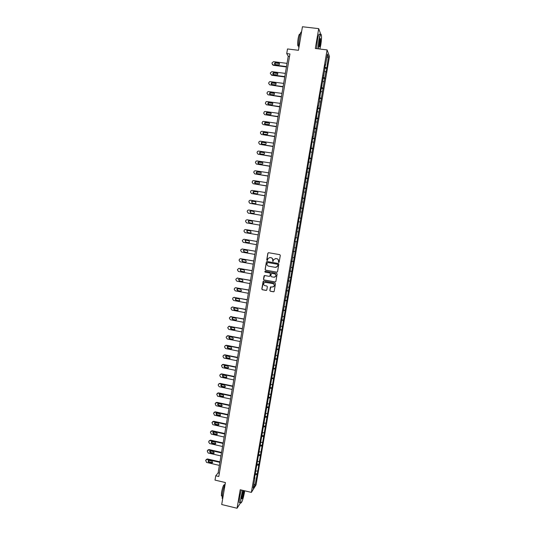 <?xml version="1.0" encoding="UTF-8"?>
<svg xmlns="http://www.w3.org/2000/svg" width="535" height="535" viewBox="0 0 535 535"><rect width="100%" height="100%" fill="white"/><g stroke="black" fill="none" stroke-linecap="round" stroke-linejoin="round"><path stroke-width="0.8" d="M278.655 262.491L279.163 262.123L280.307 255.402L279.792 254.667L268.59 252.707L267.861 253.229L266.731 259.93L267.085 260.445L267.533 260.251L268.042 258.445L270.068 257.549L271.004 257.709C272.188 258.044 272.736 258.833 272.649 260.077L272.863 261.468L273.793 259.495L275.853 258.565L276.789 258.726C277.979 259.06 278.528 259.856 278.441 261.1L278.655 262.491M275.478 258.532L276.896 258.719C278.086 259.06 278.635 259.849 278.548 261.093L278.815 262.491M268.543 252.701L267.981 253.229L266.845 259.923L267.246 260.445M269.72 257.516L271.118 257.703C272.302 258.037 272.85 258.826 272.763 260.07L273.024 261.461M269.827 290.472L270.335 291.214L273.472 291.796L274.134 291.475L275.465 283.851L274.95 283.102L263.788 281.069L263.146 281.363L261.809 288.994L262.317 289.736L266.096 290.431L266.818 289.916L267.36 286.747L266.845 286.004L264.972 285.657C263.715 285.195 263.327 284.339 263.822 283.082L265.541 282.299L272.89 283.637C274.134 284.078 274.529 284.928 274.074 286.171L272.315 287.007L270.436 287.088L269.827 290.472L270.456 291.18L273.826 291.756M320.699 34.14L318.7 28.636L302.435 26.75L298.456 50.297L287.502 48.959L286.727 53.58L289.937 53.975L218.795 476.491L215.739 475.776L215.01 480.102L225.416 482.563L221.704 504.532L237.065 508.25L240.543 502.82L240.897 497.677L242.676 490.334M318.7 28.636L315.322 48.484L327.092 49.902L251.376 492.394L240.215 489.746L237.065 508.25M276.809 272.195L277.538 271.68L278.809 264.223L278.294 263.481L267.099 261.501L266.376 262.023L265.119 269.453L265.627 270.195L277.07 272.188M277.137 274.047L275.866 281.484L275.137 282.005L263.976 279.972L263.461 279.23L264.083 275.826L264.725 275.538L269.245 276.354L269.974 275.839L270.335 273.733L269.821 272.99L265.106 272.141L264.812 271.459L265.26 271.258L276.622 273.305L277.137 274.047M327.092 49.902L329.466 56.503L256.051 484.877L251.376 492.394M255.616 473.575L257.275 473.963L325.848 71.71L326.089 72.299L326.758 68.413L328.416 56.75L327.433 54.075L325.514 65.283L325.267 64.668L324.839 69.236L319.308 99.49L319.576 99.992L318.492 106.284L318.225 105.803L313.263 136.866L312.975 136.485L299.419 217.732L299.092 217.618L295.982 237.794L295.641 237.741L294.979 241.606L295.32 241.646L294.986 241.586M257.275 473.963L255.048 485.031L253.135 488.094L254.934 477.581L254.473 478.297L295.32 241.646M256.044 471.074L257.455 470.987M256.706 465.216L258.459 465.116M257.683 461.518L259.087 461.444M258.345 455.646L260.097 455.566M259.321 451.948L260.726 451.888M259.983 446.063L261.735 445.996M260.96 442.365L262.364 442.311M261.628 436.466L263.374 436.42M262.605 432.768L264.009 432.728M263.274 426.856L265.019 426.823M264.25 423.152L265.654 423.132M264.919 417.233L266.664 417.213M265.895 413.528L267.299 413.515M266.57 407.596L268.316 407.59M267.547 403.885L268.951 403.885M268.222 397.946L269.968 397.953M269.199 394.228L270.603 394.248M269.881 388.276L271.62 388.303M270.857 384.558L272.255 384.591M271.533 378.593L273.271 378.64M272.516 374.874L273.913 374.915M273.198 368.896L274.93 368.956M274.174 365.178L275.572 365.231M274.856 359.186L276.595 359.266M275.839 355.467L277.23 355.534M276.521 349.462L278.253 349.556M277.504 345.737L278.895 345.817M278.187 339.725L279.919 339.832M279.17 335.993L280.561 336.087M279.858 329.968L281.591 330.095M280.842 326.236L282.233 326.343M281.53 320.197L283.262 320.345M282.513 316.466L283.904 316.586M283.202 310.414L284.934 310.574M284.192 306.682L285.576 306.816M284.881 300.616L286.606 300.797M285.864 296.878L287.255 297.032M286.559 290.806L288.285 291M287.549 287.068L288.933 287.228M288.245 280.975L289.97 281.189M289.228 277.237L290.612 277.411M289.93 271.131L291.649 271.365M290.913 267.393L292.297 267.58M291.615 261.274L293.334 261.521M291.903 261.635L291.568 261.561M292.605 257.529L293.983 257.736M293.307 251.403L295.026 251.664M293.608 251.651L293.274 251.577M294.29 247.658L295.674 247.872M294.999 241.519L296.718 241.8M295.989 237.767L297.366 237.995M297.032 231.675L298.41 231.916M297.346 227.803L299.058 228.104M298.724 221.757L300.102 222.012M297.701 227.77L297.36 227.716M299.045 217.879L300.757 218.2M300.429 211.833L301.8 212.101M299.419 217.732L299.078 217.685M300.744 207.941L302.456 208.282M302.128 201.889L303.505 202.17M301.138 207.674L300.797 207.64M302.449 197.99L304.161 198.345M303.833 191.931L305.204 192.225M302.863 197.609L302.522 197.575M304.154 188.026L305.859 188.394M305.538 181.96L306.916 182.268M304.589 187.524L304.241 187.497M305.859 178.041L307.572 178.429M307.25 171.969L308.621 172.29M306.314 177.419L305.973 177.399M307.572 168.043L309.277 168.451M308.962 161.965L310.333 162.299M308.046 167.308L307.705 167.294M309.29 158.032L310.989 158.454M310.681 151.947L312.045 152.294M309.785 157.176L309.437 157.17M311.002 148.001L312.707 148.442M312.393 141.915L313.764 142.277M311.517 147.025L311.169 147.025M312.721 137.956L314.426 138.418M314.119 131.864L315.483 132.245M313.263 136.866L312.908 136.873M314.446 127.898L316.145 128.38M315.837 121.799L317.201 122.194M315.001 126.688L314.654 126.701M316.172 117.827L317.864 118.322M317.563 111.721L318.927 112.129M316.747 116.49L316.392 116.51M317.897 107.736L319.589 108.251M319.295 101.623L320.652 102.045M318.492 106.284L318.138 106.311M319.622 97.631L321.321 98.166M321.027 91.512L322.384 91.953M320.244 96.059L319.89 96.093M321.361 87.513L323.053 88.061M322.759 81.387L324.116 81.842M321.996 85.814L321.642 85.854M323.093 77.381L324.785 77.943M324.491 71.249L325.848 71.71M323.755 75.555L323.394 75.609M324.832 67.229L326.517 67.811M326.845 57.519L328.416 56.75M325.514 65.283L325.153 65.337M286.727 53.58L288.231 56.228L218.113 472.913L215.739 475.776M253.837 483.961L255.048 485.031M255.075 474.766L256.827 474.652M289.535 56.389L288.231 56.228M219.35 473.201L218.113 472.913M324.671 68.146L326.758 68.413M322.946 78.244L325.026 78.511M321.221 88.322L323.3 88.596M319.495 98.386L321.575 98.661M317.777 108.438L319.85 108.719M316.058 118.469L318.131 118.757M314.346 128.487L316.412 128.781M312.634 138.491L314.7 138.786M310.922 148.476L312.988 148.783M309.217 158.454L311.276 158.761M307.511 168.411L309.571 168.719M305.806 178.356L307.866 178.67M304.107 188.28L306.167 188.601M302.415 198.197L304.462 198.518M300.717 208.095L302.77 208.423M299.025 217.979L301.071 218.313M297.34 227.843L299.379 228.184M295.006 241.486L297.045 241.833M293.32 251.316L295.36 251.671M291.642 261.14L293.675 261.495M289.963 270.944L291.996 271.305M288.285 280.735L290.318 281.102M286.613 290.505L288.639 290.879M284.941 300.269L286.967 300.643M283.276 310.012L285.295 310.394M281.611 319.743L283.63 320.131M279.945 329.46L281.965 329.854M278.287 339.163L280.3 339.558M276.628 348.853L278.641 349.255M274.97 358.524L276.983 358.931M273.318 368.187L275.324 368.595M271.666 377.83L273.673 378.245M270.014 387.46L272.021 387.882M268.369 397.077L270.376 397.498M266.731 406.68L268.73 407.108M265.086 416.27L267.085 416.698M263.501 425.853L265.447 426.281M261.956 435.436L263.808 435.844M260.411 445L262.17 445.394M258.86 454.549L260.538 454.931M257.248 464.072L258.907 464.454M267.012 261.495L266.49 262.016L265.233 269.439L265.748 270.175L276.916 272.181M277.819 264.765L277.458 264.25L267.634 262.504L266.972 263.782C266.885 265.026 267.433 265.815 268.61 266.149L275.324 267.346L277.404 266.376L277.926 264.758L277.458 264.25M267.587 262.498L277.565 264.236M275.953 267.36L277.518 266.363L277.658 265.681M277.926 264.758L277.772 265.668M264.571 275.532L263.581 279.21L264.096 279.945L275.445 281.978M269.526 276.348L270.088 275.819L270.449 273.713L269.934 272.97L265.106 272.141M265.186 271.252L265.226 272.121M273.953 277.21L275.699 276.388C276.167 275.13 275.772 274.281 274.522 273.833L271.927 273.365L271.198 273.887L270.844 275.993L271.359 276.735L273.953 277.21M274.615 277.19L275.813 276.361C276.281 275.11 275.886 274.261 274.636 273.82L274.522 273.833M271.78 273.358L274.636 273.82M270.884 286.78L269.941 290.438M273.104 286.961L274.188 286.145C274.636 284.894 274.241 284.052 273.004 283.61L272.89 283.637M264.959 282.293L273.004 283.61M263.615 281.062L261.929 288.96L262.444 289.702L266.43 290.398M286.492 66.581L273.017 64.875L271.994 63.438L272.101 62.796L273.559 61.672L287.034 63.364M286.432 66.949L273.298 65.283L272.348 64.554M279.484 63.565L275.505 62.996L274.85 64.354M275.358 64.581L278.835 64.895C279.785 64.113 279.731 63.444 278.695 62.909L275.231 62.582C274.268 63.364 274.308 64.033 275.358 64.581M319.87 49.033L320.779 44.947C321.448 40.787 321.662 37.57 321.421 35.303C320.88 33.257 320.084 34.949 319.041 40.372L318.305 48.846M318.064 48.812L318.82 40.292C319.703 35.557 320.458 33.585 321.087 34.374M320.351 43.816C319.836 46.518 319.435 47.361 319.161 46.351L319.482 41.536C319.897 39.296 320.258 38.326 320.565 38.607L320.351 43.816M319.214 46.605L320.137 43.743L320.251 38.701M298.858 47.929C298.47 45.682 298.624 42.359 299.299 37.972C300.068 33.772 300.824 31.746 301.566 31.886M298.65 45.863L297.908 45.903C297.534 44.418 297.614 41.937 298.142 38.473C298.838 34.842 299.453 33.491 299.995 34.427L300.075 34.434M316.646 48.645L317.395 40.118C318.352 35.049 319.141 33.163 319.756 34.454M242.897 490.381L241.124 497.657C240.65 500.519 240.569 502.258 240.87 502.88C241.907 502.686 243.091 499.255 244.428 492.574L244.689 490.809M243.612 493.825C242.816 497.677 242.195 499.309 241.766 498.727L241.96 496.366C242.636 493.002 243.231 491.284 243.739 491.21L243.612 493.825M241.773 498.801C242.295 498.359 242.83 496.707 243.392 493.845L243.458 491.311M222.7 498.647L222.165 498.393L222.413 493.257C223.169 489.144 224.105 485.954 225.228 483.667M221.851 496.012L221.376 495.898L221.557 492.193C222.667 486.89 223.637 484.436 224.466 484.837L224.667 484.884M239.774 502.632L239.205 502.499L239.546 497.349L241.332 490.013M241.078 502.987L239.205 502.499M284.807 76.599L271.352 74.86L270.322 73.422L270.429 72.787L271.887 71.663L285.349 73.389M284.747 76.946L271.633 75.248L271.352 74.86M277.792 73.536L273.786 72.994L273.191 74.358M273.686 74.572L277.21 74.88C278.1 74.077 278.039 73.422 277.016 72.907L273.505 72.599C272.596 73.395 272.656 74.051 273.686 74.572M283.122 86.603L269.68 84.831L268.657 83.393L268.764 82.758L269.52 81.748L270.215 81.641L283.664 83.4M283.068 86.924L269.68 84.831M276.1 83.487L272.068 82.972L271.539 84.349M272.014 84.55L275.585 84.844C276.428 84.035 276.341 83.386 275.338 82.898L271.793 82.597C270.931 83.406 271.004 84.055 272.014 84.55M281.443 96.594L268.015 94.789L266.992 93.351L267.099 92.709L267.801 91.739L268.55 91.599L281.978 93.391M281.39 96.895L268.015 94.789M274.408 93.418L270.362 92.936L269.894 94.334M270.342 94.514L273.953 94.795C274.749 93.979 274.656 93.337 273.666 92.869L270.081 92.588C269.265 93.398 269.352 94.04 270.342 94.514M279.765 106.565L266.356 104.733L265.327 103.288L266.089 101.71L266.885 101.55L280.3 103.375M279.718 106.846L266.356 104.733M272.723 103.335L268.657 102.887L268.256 104.298M268.677 104.465L272.328 104.726C273.077 103.91 272.964 103.275 272.001 102.834L268.376 102.559C267.607 103.375 267.707 104.011 268.677 104.465M278.086 116.53L264.691 114.657L263.668 113.213L264.384 111.668L265.226 111.481L278.621 113.34M278.046 116.784L264.691 114.657M271.031 113.239L266.965 112.818L266.617 114.249M267.018 114.396L270.697 114.644C271.405 113.828 271.285 113.199 270.335 112.771L266.677 112.517C265.948 113.333 266.062 113.962 267.018 114.396M276.414 126.474L263.039 124.575L262.016 123.124L262.685 121.605L263.568 121.398L276.949 123.284M276.374 126.701L263.039 124.575M269.339 123.13L265.273 122.742L264.992 124.187M265.353 124.314L269.065 124.548C269.734 123.732 269.6 123.117 268.67 122.702L264.979 122.455C264.29 123.277 264.417 123.893 265.353 124.314M274.743 136.405L261.381 134.472L260.358 133.021L260.993 131.536L261.909 131.296L275.278 133.222M274.709 136.612L261.381 134.472M267.647 133.001L264.33 132.453L263.588 132.647L263.367 134.104M263.701 134.218L267.426 134.439C268.068 133.623 267.921 133.014 267.005 132.62L263.294 132.386C262.638 133.202 262.772 133.81 263.701 134.218M273.071 146.316L259.729 144.35L258.706 142.905L258.813 142.27L259.301 141.447L260.257 141.186L273.606 143.139M273.044 146.503L259.729 144.35M265.955 142.858L262.678 142.323L261.909 142.537L261.749 144.015M262.043 144.109L265.795 144.316C266.403 143.5 266.249 142.898 265.347 142.517L261.608 142.297C260.986 143.112 261.133 143.714 262.043 144.109M271.405 156.22L258.077 154.22L257.061 152.769L257.161 152.141L257.623 151.338L258.606 151.057L271.94 153.043M271.379 156.38L258.077 154.22M264.257 152.702L261.033 152.174L260.237 152.408L260.137 153.906M260.391 153.98L264.163 154.18C264.738 153.364 264.578 152.769 263.688 152.401L259.93 152.187C259.341 153.003 259.495 153.599 260.391 153.98M269.747 166.104L256.432 164.071L255.409 162.62L255.944 161.222L256.96 160.915L270.275 162.934M269.72 166.245L256.432 164.071M262.558 162.526L258.565 162.265L258.532 163.784M258.739 163.844L262.531 164.031C263.08 163.215 262.912 162.633 262.036 162.272L258.258 162.072C257.696 162.881 257.857 163.469 258.739 163.844M268.082 175.975L254.787 173.908L253.771 172.457L253.871 171.829L254.272 171.086L255.309 170.759L268.617 172.812M268.062 176.095L254.787 173.908M260.866 172.344L256.9 172.109L256.934 173.648M257.094 173.688L260.899 173.862C261.421 173.059 261.247 172.477 260.385 172.123L256.593 171.936C256.051 172.745 256.218 173.327 257.094 173.688M266.423 185.832L253.142 183.732L252.125 182.281L252.607 180.93L253.67 180.589L266.958 182.669M266.41 185.926L253.142 183.732M259.161 182.147L255.242 181.933L255.342 183.492M255.442 183.518L259.268 183.686C259.763 182.883 259.589 182.308 258.733 181.967L254.927 181.78C254.413 182.589 254.586 183.164 255.442 183.518M264.772 195.67L251.503 193.543L250.487 192.092L250.948 190.761L252.025 190.4L265.3 192.52M264.758 195.743L251.503 193.543M257.462 191.938L254.453 191.45L253.583 191.751L253.75 193.322M253.804 193.329L256.746 193.804L257.636 193.496C258.111 192.694 257.93 192.125 257.088 191.791L253.269 191.617C252.774 192.413 252.955 192.988 253.804 193.329M263.113 205.493L249.865 203.34L248.849 201.882L249.29 200.578L250.387 200.204L263.648 202.35M263.106 205.547L249.865 203.34M255.763 201.715L252.814 201.234L251.931 201.548L252.172 203.133M252.159 203.133L255.101 203.614L256.004 203.287L255.442 201.601L252.5 201.127L251.611 201.434L252.159 203.133M261.461 215.311L248.227 213.117L247.217 211.666L247.317 211.037L247.638 210.382L248.748 209.987L261.989 212.168M261.461 215.337L248.227 213.117M254.058 211.479L251.183 211.004L250.28 211.325L250.601 212.93M250.52 212.917L253.463 213.405L254.372 213.07L253.797 211.399L250.861 210.91L249.959 211.238L250.52 212.917M246.595 222.888L259.816 225.115L246.595 222.888L245.585 221.43L245.685 220.801L245.986 220.166L247.116 219.758L260.344 221.965M252.326 221.222L249.544 220.754L248.635 221.095L249.076 222.72M248.889 222.694L251.824 223.182L252.747 222.834L252.159 221.176L249.223 220.687L248.314 221.022L248.889 222.694M258.699 231.749L245.485 229.515L258.699 231.755M258.171 234.892L244.963 232.638L243.953 231.18L244.341 229.936L245.485 229.515M247.799 230.485L246.996 230.846L247.585 232.491L250.333 232.959M247.25 232.451L250.186 232.946L251.122 232.585L250.52 230.946L247.591 230.445L246.668 230.792L247.585 232.491M257.054 241.499L243.993 239.265M256.526 244.655L243.331 242.375L242.328 240.917L242.429 240.289L243.853 239.252L257.054 241.526M246.053 240.208L245.358 240.576L245.953 242.215L248.808 242.709M245.625 242.188L248.548 242.696L249.497 242.328L248.889 240.696L245.96 240.195L245.023 240.549L245.953 242.215M255.416 251.236L242.221 248.976L255.409 251.283M254.881 254.413L241.706 252.092L240.703 250.634L240.803 250.012L241.058 249.43L242.569 248.989M244.348 249.925L243.719 250.3L244.328 251.925L246.916 252.433L247.872 252.052L247.25 250.44L244.328 249.925L243.385 250.293L243.993 251.918L246.916 252.433M253.784 260.96L240.523 258.679M253.242 264.15L240.088 261.802L239.078 260.344L239.426 259.161L240.603 258.693L253.771 261.033M242.663 259.635L242.087 260.003L242.703 261.615L245.679 262.143M242.368 261.635L245.291 262.157L246.247 261.762L245.625 260.164L242.703 259.642L241.753 260.023L242.703 261.615M252.145 270.67L238.831 268.376M251.611 273.873L238.463 271.499L237.46 270.035L237.56 269.413L238.984 268.389L252.132 270.757M240.977 269.332L240.462 269.693L241.084 271.292L244.114 271.834M240.743 271.332L243.659 271.86L244.629 271.459L243.993 269.867L241.078 269.346L240.121 269.734L241.084 271.292M250.514 280.36L237.145 278.053M249.972 283.583L236.845 281.176L235.841 279.711L235.942 279.096L237.366 278.073L250.5 280.474M239.305 279.016L238.837 279.37L239.466 280.955L242.549 281.51M239.125 281.015L242.034 281.55L243.01 281.142L242.368 279.564L239.453 279.029L238.49 279.43L239.466 280.955M248.889 290.037L235.46 287.723M248.34 293.28L235.226 290.839L234.223 289.375L234.537 288.245L235.748 287.743L248.869 290.177M237.634 288.693L237.212 289.034L237.848 290.605L240.984 291.167M237.5 290.692L240.416 291.227L241.399 290.813L240.75 289.248L237.834 288.706L236.865 289.107L237.5 290.692L237.848 290.605M247.264 299.707L233.782 297.386M246.715 302.964L233.614 300.489L232.611 299.025L232.919 297.908L234.129 297.4L247.237 299.861M235.968 298.349L235.594 298.677L236.236 300.242L239.412 300.804M235.888 300.349L238.797 300.891L239.78 300.469L239.125 298.911L236.216 298.363L235.239 298.777L235.888 300.349L236.236 300.242M245.639 309.357L232.116 307.03M245.083 312.627L232.003 310.126L231 308.662L231.301 307.558L232.518 307.043L245.605 309.531M234.303 307.999L233.976 308.314L234.624 309.865L237.841 310.427M234.27 309.986L237.179 310.541L238.169 310.113L237.507 308.568L234.604 308.013L233.621 308.427L234.27 309.986L234.624 309.865M244.013 318.994L230.451 316.666M243.465 322.284L230.391 319.749L229.395 318.285L229.495 317.67L230.906 316.666L243.98 319.188M232.651 317.636L232.364 317.93L233.019 319.475L236.276 320.037M232.658 319.616L235.56 320.177L236.557 319.743L235.895 318.205L232.992 317.643L232.003 318.064L232.658 319.616L233.019 319.475M242.395 328.61L228.793 326.29M241.84 331.921L228.786 329.359L227.79 327.888L227.89 327.273L229.301 326.283L242.362 328.838M231.006 327.26L231.414 329.065L234.704 329.627M231.053 329.232L233.949 329.801L234.952 329.359L234.276 327.828L231.381 327.26L230.391 327.688L231.053 329.232L231.414 329.065M240.783 338.22L228.064 335.706L227.148 335.9M240.222 341.544L227.181 338.956L226.185 337.485L226.285 336.869L227.696 335.88L240.737 338.461M229.361 336.869L229.809 338.648L233.126 339.21M229.441 338.829L232.337 339.404L233.34 338.963L232.665 337.438L229.769 336.863L228.779 337.297L229.441 338.829L229.809 338.648M239.165 347.817L226.465 345.269L225.502 345.496M238.603 351.161L225.583 348.532L224.58 347.061L224.847 346.011L226.091 345.463L239.118 348.078M227.723 346.466L228.204 348.211L231.555 348.773M227.836 348.419L230.732 349.001L231.735 348.546L231.06 347.034L228.164 346.453L227.168 346.894L227.836 348.419L228.204 348.211M237.553 357.393L224.867 354.819L223.864 355.073M236.992 360.75L223.978 358.096L222.981 356.631L223.242 355.588L224.493 355.033L237.507 357.681M226.091 356.049L226.606 357.768L229.983 358.323M226.238 357.989L229.127 358.577L230.137 358.122L229.455 356.611L226.566 356.029L225.563 356.47L226.238 357.989L226.606 357.768M235.942 366.963L223.269 364.355L222.232 364.643M235.373 370.334L222.379 367.652L221.49 365.565L222.894 364.589L235.895 367.264M224.466 365.619L225.008 367.304L228.405 367.859M224.633 367.545L227.522 368.14L228.532 367.679L227.85 366.181L224.961 365.586L223.958 366.034L224.633 367.545L225.008 367.304M234.337 376.513L221.677 373.878L220.607 374.199M233.768 379.904L220.788 377.188L219.791 375.717L220.039 374.694L221.296 374.132L234.283 376.841M222.848 375.169L223.416 376.827L226.827 377.382M223.035 377.088L225.917 377.69L226.934 377.228L226.245 375.737L223.362 375.135L222.359 375.59L223.035 377.088L223.416 376.827M232.732 386.049L220.086 383.388L218.989 383.735M232.157 389.46L219.196 386.711L218.2 385.24L218.447 384.23L219.704 383.662L232.672 386.397M221.229 384.712L221.824 386.337L225.255 386.892M221.443 386.618L224.319 387.226L225.342 386.758L224.647 385.274L221.771 384.665L220.754 385.126L221.443 386.618L221.824 386.337M231.127 395.572L218.501 392.877L217.37 393.258M230.552 398.996L217.605 396.221L216.715 394.141L218.113 393.178L231.066 395.94M219.617 394.235L220.233 395.833L223.677 396.388M219.852 396.134L222.727 396.749L223.744 396.281L223.048 394.797L220.173 394.188L219.163 394.649L219.852 396.134L220.233 395.833M229.528 405.082L216.916 402.36L215.759 402.768M228.947 408.526L216.013 405.717L215.123 403.637L216.521 402.674L229.462 405.47M218.012 403.744L218.641 405.316L222.105 405.871M218.26 405.637L221.129 406.259L222.152 405.784L221.457 404.313L218.588 403.691L217.571 404.152L218.26 405.637L218.641 405.316M227.93 414.578L215.331 411.83L214.154 412.264M227.348 418.036L214.428 415.2L213.539 413.12L214.936 412.164L227.863 414.986M216.407 413.241L217.056 414.785L220.527 415.341M216.668 415.127L219.537 415.755L220.56 415.28L219.865 413.809L216.996 413.18L215.979 413.649L216.668 415.127L217.056 414.785M226.332 424.061L213.746 421.279L212.549 421.747M225.75 427.532L212.843 424.67L211.96 422.583L213.351 421.633L226.265 424.489M214.809 422.724L215.478 424.235L218.955 424.797M215.083 424.603L217.946 425.238L218.975 424.757L218.273 423.292L215.411 422.657L214.388 423.125L215.083 424.603L215.478 424.235M224.74 433.531L212.168 430.722L210.95 431.21M224.152 437.021L211.265 434.126L210.375 432.039L211.773 431.096L224.667 433.979M213.211 432.193L213.893 433.678L217.377 434.239M213.498 434.059L216.361 434.701L217.391 434.219L216.688 432.761L213.826 432.119L212.803 432.594L213.498 434.059L213.893 433.678M223.148 442.987L210.596 440.144L209.359 440.659M222.56 446.491L209.687 443.562L208.697 442.084L208.917 441.128L210.195 440.539L223.075 443.455M211.218 442.044L211.619 441.642L212.315 443.107L215.806 443.669L215.103 442.218L212.241 441.569L211.218 442.044L211.92 443.508L214.776 444.157L215.806 443.669M221.564 452.423L209.018 449.554L207.767 450.102M220.968 455.947L208.108 452.991L207.226 450.911L208.617 449.975L221.477 452.918M210.034 451.085L210.743 452.516L214.234 453.085M210.342 452.938L213.197 453.593L214.227 453.112L213.518 451.66L210.663 451.005L209.64 451.48L210.342 452.938L210.743 452.516M219.979 461.852L207.446 458.956L206.182 459.525M219.383 465.39L206.537 462.407L205.654 460.321L207.038 459.391L219.892 462.36M208.449 460.508L209.165 461.919L212.662 462.487M208.764 462.36L211.613 463.022L212.649 462.534L211.94 461.09L209.085 460.428L208.061 460.909L208.764 462.36L209.165 461.919M273.017 64.875L273.298 65.283M275.973 62.943L275.699 62.528M278.956 63.324L278.695 62.909M274.301 72.921L274.027 72.526M277.284 73.302L277.016 72.907M272.636 82.878L272.355 82.51M275.612 83.266L275.338 82.898M270.971 92.823L270.69 92.475M273.947 93.217L273.666 92.869M243.853 239.252L244.194 239.285M244.328 251.925L243.993 251.918M240.603 258.693L240.951 258.679M238.984 268.389L239.326 268.356M244 271.82L243.659 271.86M237.366 278.073L237.714 278.019M242.375 281.49L242.034 281.55M235.748 287.743L236.095 287.669M240.757 291.147L240.416 291.227M234.129 297.4L234.484 297.306M239.138 300.79L238.797 300.891M232.518 307.043L232.879 306.923M237.527 310.42L237.179 310.541M230.906 316.666L231.267 316.533M235.915 320.037L235.56 320.177M229.301 326.283L229.669 326.123M234.303 329.634L233.949 329.801M227.696 335.88L228.064 335.706M232.698 339.223L232.337 339.404M226.091 345.463L226.465 345.269M231.093 348.793L230.732 349.001M224.493 355.033L224.867 354.819M229.488 358.35L229.127 358.577M222.894 364.589L223.269 364.355M227.89 367.899L227.522 368.14M221.296 374.132L221.677 373.878M226.292 377.429L225.917 377.69M219.704 383.662L220.086 383.388M224.693 386.945L224.319 387.226M218.113 393.178L218.501 392.877M223.102 396.448L222.727 396.749M216.521 402.674L216.916 402.36M221.51 405.938L221.129 406.259M214.936 412.164L215.331 411.83M219.918 415.407L219.537 415.755M213.351 421.633L213.746 421.279M218.333 424.87L217.946 425.238M211.773 431.096L212.168 430.722M216.749 434.32L216.361 434.701M210.195 440.539L210.596 440.144M212.315 443.107L211.92 443.508M215.17 443.749L214.776 444.157M208.617 449.975L209.018 449.554M213.592 453.172L213.197 453.593M207.038 459.391L207.446 458.956M212.014 462.574L211.613 463.022M275.505 62.996L275.231 62.582M298.657 45.99L297.908 45.903M222.058 496.059L221.376 495.898M222.165 498.393L222.72 498.526M273.786 72.994L273.505 72.599M272.068 82.972L271.793 82.597M270.362 92.936L270.081 92.588M245.358 240.576L245.023 240.549M243.719 250.3L243.385 250.293M242.087 260.003L241.753 260.023M240.462 269.693L240.121 269.734M238.837 279.37L238.49 279.43M237.212 289.034L236.865 289.107M235.594 298.677L235.239 298.777M233.976 308.314L233.621 308.427M232.364 317.93L232.003 318.064M230.752 327.534L230.391 327.688M229.14 337.117L228.779 337.297M227.535 346.693L227.168 346.894M225.93 356.25L225.563 356.47M224.332 365.8L223.958 366.034M222.734 375.329L222.359 375.59M221.136 384.846L220.754 385.126M219.544 394.348L219.163 394.649M217.952 403.831L217.571 404.152M216.367 413.308L215.979 413.649M214.782 422.77L214.388 423.125M213.197 432.213L212.803 432.594M210.014 451.092L209.64 451.48M208.409 460.528L208.061 460.909"/></g></svg>
